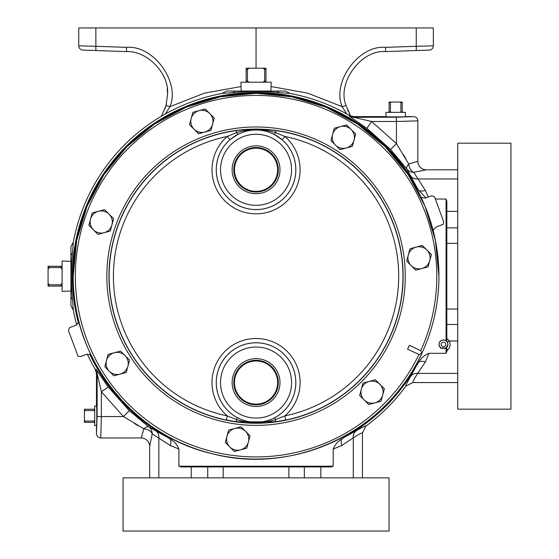 <?xml version="1.0" encoding="UTF-8"?>
<svg xmlns="http://www.w3.org/2000/svg" width="559" height="559" viewBox="0 0 559 559"><rect width="100%" height="100%" fill="white"/><g stroke="black" fill="none" stroke-linecap="round" stroke-linejoin="round"><path stroke-width="0.84" d="M418.964 354.49L421.8 353.47L420.759 350.633A180.76 180.76 0 0 0 256.05 95.421A180.76 180.76 0 0 0 215.893 452.413A180.76 180.76 0 0 0 418.964 354.49L407.567 349.179L409.37 345.322L420.759 350.633M237.428 417.727C249.782 423.967 262.192 423.967 274.672 417.727A39.794 39.794 0 0 0 256.05 342.765A39.794 39.794 0 0 0 237.428 417.727L236.471 419.529A4.255 0.901 97 0 0 236.953 421.793L226.402 420.061A146.905 146.905 0 0 1 236.164 130.624C249.44 128.898 262.702 128.898 275.936 130.624L275.664 132.644L284.838 136.459L282.057 139.673L274.043 134.251C262.066 128.458 250.069 128.458 238.064 134.251L230.042 139.673A39.794 39.794 0 0 0 256.05 209.59A39.794 39.794 0 0 0 282.057 139.673M226.402 420.061L227.261 415.896L236.471 419.529C249.559 423.764 262.604 423.764 275.629 419.529L284.838 415.896A142.657 142.657 0 0 0 284.838 136.459A44.049 44.049 0 0 1 256.05 213.838A44.049 44.049 0 0 1 227.261 136.459L236.443 132.644C249.587 128.633 262.66 128.633 275.664 132.644A4.255 0.845 117.2 0 1 274.043 134.251M236.164 130.624L236.443 132.644A4.255 0.845 62.8 0 0 238.064 134.251M78.98 321.9L76.241 325.177L69.63 327.581L68.359 330.306L77.974 356.132L80.203 356.628L86.813 354.217L91.012 354.972M433.127 230.448L435.866 227.178L443.245 224.278L443.741 222.042L434.623 196.999L431.897 195.727L425.294 198.131L421.095 197.383M279.989 382.559A23.939 23.939 0 0 0 256.05 358.619A23.939 23.939 0 0 0 232.118 382.559A23.939 23.939 0 0 0 256.05 406.491A23.939 23.939 0 0 0 279.989 382.559M278.298 382.559A22.248 22.248 0 0 0 256.05 360.31A22.248 22.248 0 0 0 233.802 382.559A22.248 22.248 0 0 0 256.05 404.807A22.248 22.248 0 0 0 278.298 382.559M279.989 169.796A23.939 23.939 0 0 0 256.05 145.857A23.939 23.939 0 0 0 232.118 169.796A23.939 23.939 0 0 0 256.05 193.728A23.939 23.939 0 0 0 279.989 169.796M278.298 169.796A22.248 22.248 0 0 0 256.05 147.541A22.248 22.248 0 0 0 233.802 169.796A22.248 22.248 0 0 0 256.05 192.044A22.248 22.248 0 0 0 278.298 169.796M277.634 382.559A21.584 21.584 0 0 0 256.05 360.974A21.584 21.584 0 0 0 234.466 382.559A21.584 21.584 0 0 0 256.05 404.143A21.584 21.584 0 0 0 277.634 382.559M234.466 169.796A21.584 21.584 0 0 1 256.05 148.205A21.584 21.584 0 0 1 277.634 169.796A21.584 21.584 0 0 1 256.05 191.381A21.584 21.584 0 0 1 234.466 169.796M405.296 116.698L405.436 112.345L385.92 112.345L386.059 116.698M70.944 261.326L62.084 261.046L62.084 291.302L70.944 291.029L70.944 291.602L70.944 264.344M271.478 91.068L270.905 91.068L271.178 82.208L240.922 82.208L241.202 91.068L240.629 91.068L271.478 91.068M457.737 340.983L449.191 340.983C450.861 344.61 450.226 347.712 447.284 350.29L446.089 353.323L428.921 353.323L425.371 361.946L417.699 373.384A8.511 7.588 -150.9 0 0 410.565 376.528C406.987 382.733 405.45 385.906 405.967 386.038C405.45 385.906 406.987 382.733 410.565 376.528L416.679 365.286A183.694 183.694 0 0 1 345.162 436.803L341.905 438.941A8.511 4.654 -116.9 0 0 341.822 445.495L353.26 437.823C359.276 434.043 362.337 432.428 362.435 432.959L362.05 432.841M362.435 477.861L362.435 432.959L365.914 426.091C365.782 425.574 362.609 427.111 356.404 430.689C362.609 427.111 365.782 425.574 365.914 426.091A185.861 185.861 0 0 0 405.967 386.038L412.835 382.559L457.737 382.559M73.32 310.147L72.558 300.043A8.511 5.695 -5.6 0 0 70.944 297.374L70.944 305.661L73.32 310.147A185.861 185.861 0 0 0 76.709 324.975M87.302 354.071A185.861 185.861 0 0 0 95.33 369.513L96.476 373.782L97.161 373.601L101.389 391.789L108.194 386.989L96.008 369.324A8.511 8.504 -105.1 0 1 97.161 373.601L97.105 416.427L101.361 416.574L101.389 391.789L123.497 416.574L143.866 428.844L141.161 437.963L143.866 428.844A8.511 4.968 -170.9 0 1 152.181 433.847L149.672 446.473L152.181 433.847L170.278 445.495L178.908 449.045L178.908 466.213L333.199 466.213L330.97 466.954L207.745 466.954L207.745 477.861M439.025 344.973L440.869 348.327L439.025 344.973A4.507 4.507 0 0 1 446.089 340.717L446.089 199.032L435.363 199.032M446.83 341.2L446.83 338.649L446.83 341.2L446.089 340.717M446.089 353.323L446.054 348.005A4.423 4.423 0 0 0 443.49 339.97A4.423 4.423 0 0 0 440.925 348.005L446.054 348.005L448.004 344.4L447.375 342.073A4.528 4.528 0 0 0 446.662 341.172M161.404 116.216L166.037 105.518L167.588 94.129C169.342 73.529 147.164 50.569 126.523 51.603L95.862 50.534L126.523 51.603L126.523 47.354C153.257 44.853 180.417 81.914 169.985 106.657L165.352 113.952M166.407 104.093L164.996 108.746M256.05 531.05L389.029 531.05L389.029 477.861L123.071 477.861L123.071 531.05L256.05 531.05M510.926 409.153L510.926 143.195L457.737 143.195L457.737 409.153L510.926 409.153M96.567 406.107L94.702 406.044L94.702 425.56L96.567 425.497M94.702 420.319L94.282 421.032L84.849 421.032L84.423 420.319L84.423 411.284L84.849 410.572L94.282 410.572L94.702 411.284M94.702 409.244L84.423 409.244L84.423 411.284M84.423 420.319L84.423 422.359L94.702 422.359M94.282 409.244L94.282 410.572M84.849 409.244L84.849 410.572M84.849 421.032L84.849 422.359M94.282 421.032L94.282 422.359M62.084 266.266L48.074 266.266L48.074 269.347L49.171 267.565L60.987 267.565L62.084 269.347M49.171 266.266L49.171 267.565M60.987 266.266L60.987 267.565M62.084 283.001L60.987 284.79L49.171 284.79L49.171 286.089L62.084 286.089M60.987 284.79L60.987 286.089M49.171 284.79L48.074 283.001L48.074 286.089L49.171 286.089M48.074 283.001L48.074 269.347M265.965 82.208L265.965 68.198L262.877 68.198L264.666 69.295L264.666 81.111L262.877 82.208M265.965 69.295L264.666 69.295M265.965 81.111L264.666 81.111M249.223 82.208L247.441 81.111L247.441 69.295L246.142 69.295L246.142 82.208M247.441 81.111L246.142 81.111M247.441 69.295L249.223 68.198L246.142 68.198L246.142 69.295M249.223 68.198L262.877 68.198M110.151 51.03L91.32 50.373L110.151 51.03M78.749 45.824L95.862 46.278L95.862 50.534L82.858 50.079A4.255 4.255 0 0 1 78.749 45.824L78.749 27.95L95.862 27.95L95.862 46.278L126.523 47.354M420.787 50.373L401.956 51.03L420.787 50.373M346.755 113.952L342.115 106.657C331.683 81.914 358.85 44.853 385.584 47.354L385.584 51.603L416.245 50.534L385.584 51.603C361.282 49.332 336.588 83.025 346.07 105.518L350.577 116.027M429.249 50.079L416.245 50.534L416.245 46.278L433.358 45.824A4.255 4.255 0 0 1 429.249 50.079M256.05 68.198L256.05 27.95L433.358 27.95L433.358 45.824M350.584 116.027L349.41 113.945M348.18 111.402L347.677 110.228M256.05 27.95L95.862 27.95M163.514 75.961L164.451 78.099M167.232 88.622L167.588 94.129M271.045 86.547L307.639 93.136L342.115 106.657L346.07 105.518M166.037 105.518L169.985 106.657L204.468 93.136L241.055 86.547M178.908 466.213L181.137 466.954L207.745 466.954M341.905 438.941C337.776 441.414 334.876 444.782 333.199 449.045L333.199 466.213M333.199 449.045L341.822 445.495M447.375 342.073L449.191 340.983A6.645 6.645 0 0 0 446.83 338.649L446.83 309.022L457.737 309.022M457.737 169.796L426.349 169.796L413.723 172.305L425.371 190.402L428.313 197.034M446.089 199.032L446.83 201.261L446.83 309.022M425.371 190.402A8.511 4.654 -26.9 0 1 418.817 190.326L425.937 197.9M428.921 353.323C424.651 355.007 421.276 357.907 418.817 362.029A8.511 4.654 -153.1 0 1 425.371 361.946M170.278 445.495A8.511 4.654 116.9 0 0 170.202 438.941L148.799 426.915L129.325 410.683L108.194 386.989M178.908 449.045C177.224 444.775 174.317 441.4 170.202 438.941M446.11 348.327L446.83 348.536L446.83 350.591L446.83 349.641L447.284 350.29M446.089 348.341L440.869 348.327M446.83 349.641L446.83 348.536M70.944 246.694L73.32 242.201L72.558 252.312A8.511 5.695 5.6 0 1 70.944 254.981L70.944 246.694M72.558 300.043C70.993 284.147 70.993 268.236 72.558 252.312M70.944 297.374L70.944 254.981M149.672 477.861L149.672 446.473A8.511 8.511 0 0 0 141.161 437.963L100.739 437.963L101.361 416.574L123.497 416.574L129.325 410.683M418.817 362.029L416.679 365.286M78.498 323.256A183.694 183.694 0 0 1 416.679 187.062L418.817 190.326M89.768 354.238A183.694 183.694 0 0 0 166.938 436.803M457.737 373.384L417.699 373.384C413.919 379.4 412.304 382.461 412.835 382.559M353.26 477.861L353.26 437.823A8.511 7.588 -119.1 0 1 356.404 430.689L345.162 436.803M416.679 187.062L406.791 168.923L390.559 149.449L366.865 128.318L349.2 116.132A8.511 8.504 -164.9 0 0 353.477 117.285L396.303 117.229L413.583 116.6C416.169 116.852 417.587 118.27 417.839 120.863L417.839 161.285L408.72 163.99L417.839 161.285A8.511 8.511 0 0 0 426.349 169.796M405.904 158.847L403.409 154.543M413.583 116.6L405.785 116.6C408.825 117.013 382.531 117.013 385.57 116.6L353.658 116.6L353.477 117.285L371.665 121.513L366.865 128.318M349.2 116.132L349.389 115.454A185.861 185.861 0 0 0 290.023 93.444L279.919 92.682C264.023 91.117 248.112 91.117 232.188 92.682L222.077 93.444A185.861 185.861 0 0 0 73.32 242.201M417.839 120.863L396.45 121.485L396.45 143.621L408.72 163.99A8.511 3.368 -36.3 0 0 406.791 168.923A8.511 8.259 -27.4 0 0 413.723 172.305A8.511 4.968 -99.1 0 1 408.72 163.99M457.737 178.971L417.699 178.971A8.511 7.588 -29.1 0 1 410.565 175.826M396.303 117.229L396.45 121.485L371.665 121.513L396.45 143.621L390.559 149.449M349.389 115.454L353.658 116.6M290.023 93.444L285.537 91.068L226.57 91.068L222.077 93.444M138.723 426.028L134.419 423.533M152.181 433.847A8.511 8.259 117.4 0 0 148.799 426.915A8.511 3.368 126.3 0 0 143.866 428.844M97.105 416.427L96.476 433.707C96.728 436.293 98.146 437.711 100.739 437.963M158.847 477.861L158.847 437.823A8.511 7.588 119.1 0 0 155.702 430.689M96.476 433.707L96.476 425.909C96.889 428.949 96.889 402.655 96.476 405.694L96.476 373.782M391.16 112.345L390.448 111.919L390.448 102.486L391.16 102.066L389.12 102.066L389.12 112.345M390.448 102.486L389.12 102.486M390.448 111.919L389.12 111.919M402.235 112.345L402.235 102.486L400.908 102.486L400.908 111.919L400.195 112.345M402.235 111.919L400.908 111.919M402.235 102.486L402.235 102.066L400.195 102.066L400.908 102.486M391.16 102.066L400.195 102.066M275.936 130.624A146.905 146.905 0 0 1 285.698 420.061L284.838 415.896A44.049 44.049 0 0 0 256.05 338.509A44.049 44.049 0 0 0 227.261 415.896A142.657 142.657 0 0 1 227.261 136.459L230.042 139.673M285.698 420.061L275.147 421.793A4.255 0.901 83 0 0 275.629 419.529L274.672 417.727M275.147 421.793L236.953 421.793M240.559 449.855A11.082 11.082 0 0 0 248.392 442.015A11.082 11.082 0 0 1 229.854 446.983A11.082 11.082 0 0 1 234.822 428.446L228.638 430.102L225.326 442.462L234.375 451.511L246.736 448.199L250.048 435.838L245.527 431.317A11.082 11.082 0 0 1 248.392 442.015M245.527 431.317A11.082 11.082 0 0 0 234.822 428.446L240.999 426.79L245.527 431.317M109.347 371.267A11.082 11.082 0 0 1 114.316 352.729L108.139 354.385L104.826 366.746L113.868 375.795L120.052 374.139A11.082 11.082 0 0 1 109.347 371.267M127.885 366.299A11.082 11.082 0 0 1 120.052 374.139L126.229 372.483L129.541 360.122L125.02 355.594A11.082 11.082 0 0 1 127.885 366.299M125.02 355.594A11.082 11.082 0 0 0 114.316 352.729L120.492 351.073L125.02 355.594M93.416 229.847A11.082 11.082 0 0 1 98.384 211.302L92.2 212.958L88.888 225.319L97.937 234.368L104.114 232.712A11.082 11.082 0 0 1 93.416 229.847M111.954 224.879A11.082 11.082 0 0 1 104.114 232.712L110.298 231.056L111.954 224.879L113.61 218.695L109.082 214.174A11.082 11.082 0 0 1 111.954 224.879M109.082 214.174A11.082 11.082 0 0 0 98.384 211.302L104.561 209.646L109.082 214.174M194.05 129.206A11.082 11.082 0 0 1 199.018 110.668L192.834 112.324L189.522 124.685L198.571 133.734L204.755 132.078A11.082 11.082 0 0 1 194.05 129.206M212.588 124.238A11.082 11.082 0 0 1 204.755 132.078L210.932 130.422L214.244 118.061L209.723 113.54A11.082 11.082 0 0 1 212.588 124.238M209.723 113.54A11.082 11.082 0 0 0 199.018 110.668L205.195 109.012L209.723 113.54M335.47 145.144A11.082 11.082 0 0 1 340.438 126.607L334.261 128.263L330.949 140.616L339.998 149.665L346.175 148.009A11.082 11.082 0 0 1 335.47 145.144M354.015 140.176A11.082 11.082 0 0 1 346.175 148.009L352.359 146.353L354.015 140.176L355.671 133.992L351.143 129.471A11.082 11.082 0 0 1 354.015 140.176M351.143 129.471A11.082 11.082 0 0 0 340.438 126.607L346.622 124.95L351.143 129.471M411.193 265.651A11.082 11.082 0 0 1 416.162 247.106L409.978 248.762L406.666 261.123L415.714 270.172L421.891 268.516A11.082 11.082 0 0 1 411.193 265.651M429.731 260.683A11.082 11.082 0 0 1 421.891 268.516L428.075 266.86L429.731 260.683L431.387 254.499L426.859 249.978A11.082 11.082 0 0 1 429.731 260.683M426.859 249.978A11.082 11.082 0 0 0 416.162 247.106L422.338 245.45L426.859 249.978M379.854 384.312A11.082 11.082 0 0 1 374.886 402.85L381.07 401.194L384.382 388.833L375.334 379.785L369.157 381.441A11.082 11.082 0 0 1 379.854 384.312M361.317 389.281A11.082 11.082 0 0 1 369.157 381.441L362.973 383.097L359.661 395.458L364.189 399.978A11.082 11.082 0 0 1 361.317 389.281M364.189 399.978A11.082 11.082 0 0 0 374.886 402.85L368.709 404.506L364.189 399.978M106.853 276.174A149.204 149.204 0 0 1 256.05 126.977A149.204 149.204 0 0 1 405.254 276.174A149.204 149.204 0 0 1 256.05 425.378A149.204 149.204 0 0 1 106.853 276.174M403.13 276.174A147.073 147.073 0 0 0 256.05 129.101A147.073 147.073 0 0 0 108.977 276.174A147.073 147.073 0 0 0 256.05 423.254A147.073 147.073 0 0 0 403.13 276.174M421.563 353.973A182.884 182.884 0 0 1 73.166 276.174A182.884 182.884 0 0 1 256.05 93.29A182.884 182.884 0 0 1 422.038 352.96M216.284 382.559A39.773 39.773 0 0 1 256.05 342.786A39.773 39.773 0 0 1 295.823 382.559A39.773 39.773 0 0 1 256.05 422.331A39.773 39.773 0 0 1 216.284 382.559M216.284 169.796A39.773 39.773 0 0 1 256.05 130.023A39.773 39.773 0 0 1 295.823 169.796A39.773 39.773 0 0 1 256.05 209.562A39.773 39.773 0 0 1 216.284 169.796M220.532 382.559A35.517 35.517 0 0 0 256.05 418.076A35.517 35.517 0 0 0 291.567 382.559A35.517 35.517 0 0 0 256.05 347.041A35.517 35.517 0 0 0 220.532 382.559M220.532 169.796A35.517 35.517 0 0 0 256.05 205.314A35.517 35.517 0 0 0 291.567 169.796A35.517 35.517 0 0 0 256.05 134.272A35.517 35.517 0 0 0 220.532 169.796M445.796 344.4A2.306 2.306 0 0 0 443.49 342.094A2.306 2.306 0 0 0 441.184 344.4A2.306 2.306 0 0 0 443.49 346.706A2.306 2.306 0 0 0 445.796 344.4M385.584 47.354L416.245 46.278L416.245 27.95M304.355 477.861L304.355 466.954M288.898 466.954L288.898 477.861M223.209 477.861L223.209 466.954M191.248 477.861L191.248 466.954M320.859 477.861L320.859 466.954M457.737 324.479L446.83 324.479M457.737 211.372L446.83 211.372M446.83 227.869L457.737 227.869M457.737 243.333L446.83 243.333M96.008 369.324L95.33 369.513M279.919 92.682A8.511 5.695 95.6 0 1 277.25 91.068M232.188 92.682A8.511 5.695 84.4 0 0 234.857 91.068M438.934 276.174C438.864 303.188 433.155 328.951 421.8 353.47C387.485 430.751 295.201 475.262 213.356 454.006C133 436.181 71.741 358.473 73.166 276.174L76.681 240.496L87.092 206.187L103.995 174.562L126.739 146.849L154.452 124.112L186.07 107.209L220.379 96.805L256.057 93.29L291.735 96.805L326.044 107.216L357.662 124.112L385.375 146.856L408.119 174.569L425.015 206.187L435.419 240.496L438.934 276.174"/></g></svg>
